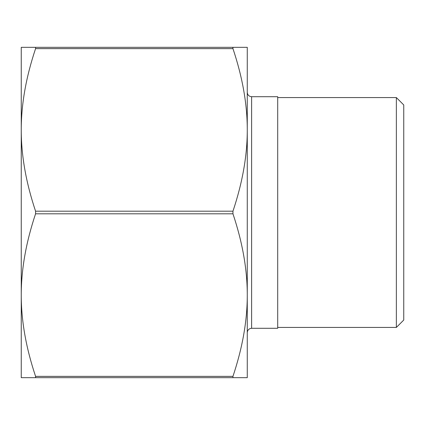 <?xml version="1.0" encoding="UTF-8"?>
<svg xmlns="http://www.w3.org/2000/svg" width="425" height="425" viewBox="0 0 425 425"><rect width="100%" height="100%" fill="white"/><g stroke="black" fill="none" stroke-linecap="round" stroke-linejoin="round"><path stroke-width="0.64" d="M247.27 377.671L232.953 377.671L232.953 376.364C242.532 347.73 247.302 320.636 247.27 295.083L247.27 377.671M21.25 351.549L21.25 129.917C21.218 155.465 25.994 182.559 35.572 211.198L35.572 213.802C25.994 242.441 21.218 269.535 21.25 295.083C21.218 320.636 25.994 347.73 35.572 376.364L35.572 377.671L232.953 377.671M35.769 377.32L35.572 377.671L21.25 377.671L21.25 295.083M247.27 125.566L247.27 295.083C247.302 269.535 242.532 242.441 232.953 213.802L232.953 211.198C242.532 182.559 247.302 155.465 247.27 129.917C247.302 104.364 242.532 77.27 232.953 48.636L232.953 47.329L35.572 47.329L35.572 48.636C25.994 77.27 21.218 104.364 21.25 129.917L21.25 47.329L35.572 47.329M247.27 129.917L247.27 47.329L232.953 47.329L232.751 47.68M247.27 295.083L247.27 332.642C247.531 330.002 248.981 328.557 251.621 328.297L277.7 328.297L277.7 96.703L251.621 96.703C248.981 96.443 247.531 94.998 247.27 92.358M247.27 332.642L247.27 299.434M403.75 320.041L403.75 104.959L396.36 97.569L396.36 327.431L403.75 320.041M21.25 129.917L21.25 73.451M277.7 327.431L396.36 327.431M232.953 376.364L35.572 376.364M232.953 211.198L35.572 211.198M35.572 213.802L232.953 213.802M35.572 48.636L232.953 48.636M251.621 328.297L251.621 96.703M277.7 97.569L396.36 97.569"/></g></svg>
